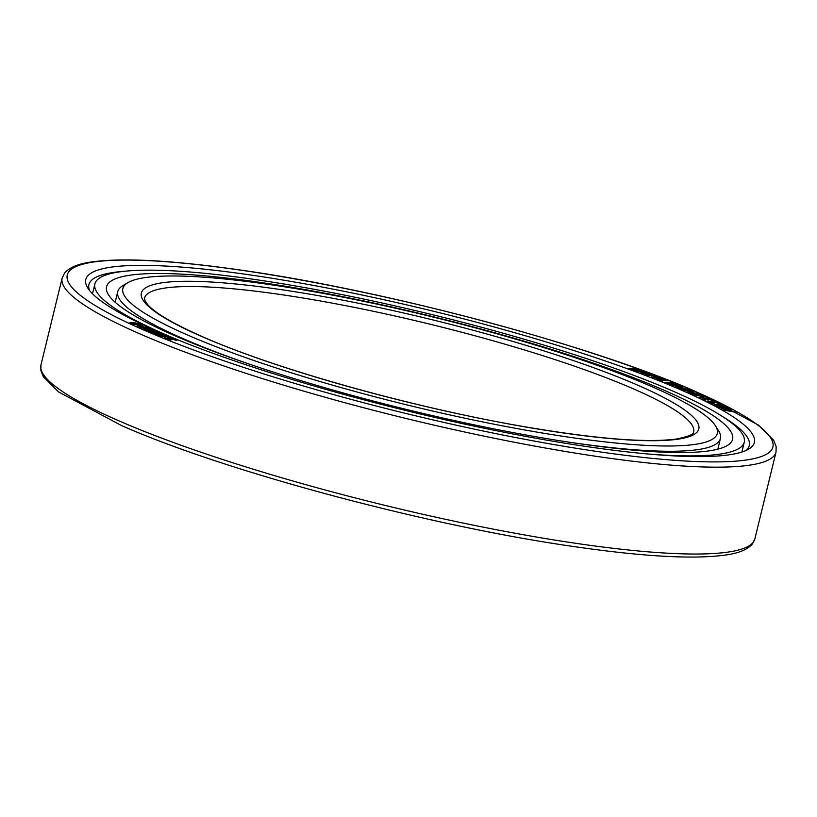 <?xml version="1.0" encoding="UTF-8"?>
<svg xmlns="http://www.w3.org/2000/svg" width="817" height="817" viewBox="0 0 817 817"><rect width="100%" height="100%" fill="white"/><g stroke="black" fill="none" stroke-linecap="round" stroke-linejoin="round"><path stroke-width="1.23" d="M175.737 336.114A322.174 48.213 -166.3 0 1 106.578 286.726A322.174 48.213 -166.3 0 1 320.764 292.445A322.174 48.213 -166.3 0 1 663.435 389.944A322.174 48.213 13.7 0 1 732.594 439.332A322.174 48.213 13.7 0 1 518.407 433.602A322.174 48.213 13.7 0 1 175.737 336.114M114.298 301.463L114.962 301.81M178.147 339.984A334.184 50.011 13.7 0 1 166.637 335.113A334.184 50.011 -166.3 0 1 94.905 283.877A334.184 50.011 -166.3 0 1 317.078 289.821A334.184 50.011 -166.3 0 1 672.524 390.945A334.184 50.011 13.7 0 1 744.267 442.171L741.856 452.046M644.542 453.68A334.184 50.011 13.7 0 0 744.267 442.171M160.592 334.551L166.413 335.991L163.951 336.093L160.592 334.551L166.413 335.991M159.652 332.253A344.08 51.491 -166.3 0 1 87.797 288.013A344.08 51.491 -166.3 0 1 290.75 281.365A344.08 51.491 -166.3 0 1 680.51 389.729A344.08 51.491 13.7 0 1 748.678 449.115A344.08 51.491 13.7 0 1 501.23 431.682A344.08 51.491 13.7 0 1 159.652 332.253M630.009 369.161L638.353 369.917L633.43 370.264L635.115 370.877L645.001 371.837L636.188 370.652L640.763 370.295L631.112 368.794L636.106 368.59L634.84 368.13L628.314 368.538L637.566 369.968M633.43 370.264L635.085 371.02L645.001 371.837M636.954 370.724L640.763 370.295M632.001 368.896L636.106 368.59M164.248 337.584L170.671 339.892L172.193 339.596L169.476 338.105L171.294 338.269L175.9 340.393L176.646 339.923L172.132 338.228L167.955 337.615L170.447 339.137L169.783 339.321L164.248 337.584L168.159 339.239L172.193 339.596M169.548 338.197L175.216 339.882M174.787 339.943L176.972 340.25M167.894 337.85L170.467 339.341M150.195 331.968L155.444 333.336L152.942 332.59L160.203 333.03L150.195 331.968L155.475 333.203M153.994 332.846L161.255 333.479M159.162 334.357L164.043 336.328L159.448 335.47L156.537 333.928L156.067 334.398L161.48 336.195L167.26 336.88L168.241 336.686L167.281 336.022L159.928 334.143L159.397 334.807L163.124 336.216M155.802 334.082L161.449 336.328L168.241 336.686M640.109 372.736L650.352 374.38L645.001 374.584L646.625 375.197L656.899 376.32L647.84 375.013L652.824 374.778L642.948 373.165L648.341 373.083L647.115 372.623L640.079 372.869L649.464 374.411M645.001 374.584L656.899 376.32M648.708 375.105L652.824 374.778M643.939 373.287L648.341 373.083M651.425 377.046L661.882 378.812L656.112 378.874L657.675 379.486L668.316 380.773L659.013 379.343L664.405 379.241L654.325 377.505L660.105 377.566L658.931 377.107L651.384 377.178L660.892 378.822M656.112 378.874L668.316 380.773M660.003 379.456L664.405 379.241M655.438 377.648L660.105 377.566M660.728 380.702L662.669 381.171M665.13 382.274L672.646 384.981L675.73 385.124L666.713 382.54L672.605 383.071L677.559 385.287L678.386 385.297L678.12 384.807L673.453 383.03L665.13 382.274L670.134 384.317L675.73 385.124M671.727 383.878L672.932 384.511M666.784 382.632L672.575 383.204L676.731 384.817M676.445 384.827L678.457 385.073M675.455 386.747L687.148 389.188L680.408 388.841L690.324 389.852L677.222 387.146L683.421 386.931L681.827 386.257L671.921 385.246L680.775 386.492L675.424 386.88L685.32 388.994M679.346 388.392L690.324 389.852M677.855 387.258L683.421 386.931M671.921 385.246L679.846 386.533M681.776 389.433L691.733 390.883L686.985 391.721L688.506 392.385L698.76 393.549L689.017 392.119L693.541 391.261L692.03 390.597L682.757 390.005L691.243 390.975M686.985 391.721L688.465 392.517L698.76 393.549M689.446 392.16L693.541 391.261M700.24 396.061L703.774 396.796L704.775 396.347L700.363 394.264L689.814 392.967L695.992 395.489L704.744 396.562M689.814 392.967L694.644 395.244L700.251 396.01M699.413 397.399L713.547 400.534L707.808 397.675L706.654 397.522L709.085 398.665L699.413 397.399L709.993 399.094L713.578 400.401M706.654 397.522L708.645 398.614M703.897 399.544L705.806 400.054M707.532 401.065L710.259 402.75L714.14 403.751L709.197 401.545L716.09 402.526L719.634 404.395L720.982 404.139L718.306 402.801L707.91 400.922L709.35 402.23L714.17 403.618M718.786 403.976L721.074 404.344M714.068 404.364L718.96 406.723L726.272 407.918L727.416 407.448L722.524 405.436L716.305 404.354L714.109 404.568L717.5 406.161L727.457 407.652M723.842 409.92L736.209 412.309L722.892 408.898L731.491 409.542L730.398 408.939L718.725 407.08L728.641 408.949L721.166 408.439L733.033 411.38L724.577 410.328L736.24 412.177M723.862 409.113L731.491 409.542M718.725 407.08L727.079 408.837M721.166 408.439L730.715 411.012M152.34 331.426L156.159 332.274L156.895 331.661L150.114 329.476L144.527 329.006L146.937 330.487L157.089 331.957M144.374 329.159L148.398 331.069L152.35 331.375M137.113 325.891L141.78 327.934L148.081 328.863L149.245 328.281L139.339 325.789L137.246 326.177L140.657 327.505L149.378 328.557M137.675 324.849L141.555 325.748L142.577 325.217L135.387 322.929L130.107 322.398L132.109 323.808L142.658 325.493M129.883 322.531L133.528 324.39L137.685 324.798M697.248 394.345L703.161 396.194M692.54 393.763L695.451 394.121L698.668 395.642M715.794 404.721L725.506 407.06L718.694 406.243L715.794 404.721L720.737 405.314L725.731 407.295M150.032 329.986L155.587 331.682M145.814 329.557L150.879 331.11M138.522 326.351L143.404 326.749L147.938 328.24M135.765 323.501L141.178 325.176M131.261 323.021L136.265 324.431M89.625 290.566A339.841 50.858 -166.3 0 1 88.92 284.582A339.841 50.858 -166.3 0 1 124.654 271.254M745.88 450.545A339.841 50.858 13.7 0 0 749.26 445.551A339.841 50.858 13.7 0 0 723.668 417.283M628.344 368.406L630.04 369.029M699.975 394.54L703.274 396.112L699.873 395.54L696.83 394.151L699.944 394.672M698.137 395.642L692.122 393.569L695.481 393.988L698.137 395.642M709.238 401.413L716.121 402.383L719.358 404.007M155.016 331.12L155.342 331.763L153.32 331.375L149.94 329.894L154.985 331.263M146.284 329.925L145.804 329.425L147.55 329.629L150.92 331.099L146.284 329.925M144.558 328.087L138.492 326.218L146.355 327.341L148 328.23L144.558 328.087M140.738 324.666L140.82 325.258L138.757 324.829L135.693 323.389L140.708 324.809M127.922 282.641A305.926 45.783 -166.3 0 1 347.93 298.134A305.926 45.783 -166.3 0 1 651.629 386.543A305.926 45.783 13.7 0 1 715.518 425.882A305.926 45.783 13.7 0 1 535.074 431.784A305.926 45.783 13.7 0 1 188.533 335.44A305.926 45.783 -166.3 0 1 127.922 282.641L122.887 285.623A310.164 46.416 -166.3 0 0 117.75 291.608A310.164 46.416 -166.3 0 0 184.325 339.157A310.164 46.416 13.7 0 0 251.799 364.974M567.652 441.966A310.164 46.416 13.7 0 0 720.431 438.525A310.164 46.416 13.7 0 0 718.623 430.855L715.518 425.882M145.212 330.65A363.156 54.341 13.7 0 0 641.662 457.244A363.156 54.341 13.7 0 0 694.95 391.333A363.156 54.341 -166.3 0 0 198.5 264.739A363.156 54.341 -166.3 0 0 145.212 330.65M119.833 421.245A367.395 54.974 -166.3 0 1 40.973 364.923L40.85 370.418L43.383 376.78L58.538 391.915L121.355 425.483C225.155 471.429 428.588 525.852 573.585 546.522C644.204 556.786 695.287 559.553 726.834 554.825C739.211 553.048 747.739 549.392 752.426 543.887L754.847 538.944A367.395 54.974 13.7 0 1 510.605 532.418A367.395 54.974 13.7 0 1 119.833 421.245M776.027 452.077L776.15 446.582L773.617 440.22L758.462 425.085L695.645 391.517C591.477 345.407 386.962 290.781 241.873 270.253C172.264 260.204 121.794 257.498 90.473 262.124C77.932 263.901 69.292 267.567 64.574 273.113L62.153 278.056A367.395 54.974 -166.3 0 0 141.014 334.378A367.395 54.974 13.7 0 0 531.785 445.551A367.395 54.974 13.7 0 0 776.027 452.077L754.847 538.944M144.517 298.134A282.611 42.29 -166.3 0 1 332.396 303.158A282.611 42.29 -166.3 0 1 632.991 388.667A282.611 42.29 13.7 0 1 693.653 431.999C692.54 432.009 697.626 434.705 676.159 439.076C645.379 443.049 593.183 438.647 519.561 425.861C410.348 406.795 275.901 369.039 203.668 337.217C173.623 323.992 154.883 313.034 147.438 304.343L144.813 300.319L144.517 298.134M202.963 337.033A286.849 42.923 13.7 0 0 595.103 437.024A286.849 42.923 13.7 0 0 637.199 384.95A286.849 42.923 -166.3 0 0 245.059 284.959A286.849 42.923 -166.3 0 0 202.963 337.033M94.905 283.877L92.505 293.752M115.228 301.943A22.437 22.437 0 0 0 114.421 301.575M62.153 278.056L40.973 364.923M720.431 438.525L717.837 449.156M117.75 291.608L115.156 302.239"/></g></svg>
